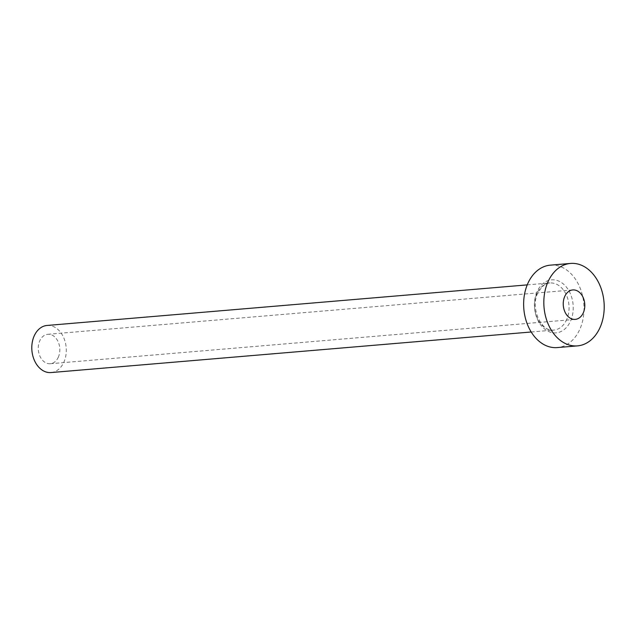 <?xml version="1.0" encoding="UTF-8"?>
<svg xmlns="http://www.w3.org/2000/svg" width="636" height="636" viewBox="0 0 636 636"><rect width="100%" height="100%" fill="white"/><g stroke="black" fill="none" stroke-linecap="round" stroke-linejoin="round"><path stroke-width="0.48" stroke-dasharray="3.18 2.39" d="M58.417 356.995A14.771 10.748 -94.8 0 1 50.292 363.728A14.771 10.748 -94.8 0 1 40.052 356.462A14.771 10.748 -94.8 0 1 39.678 341.023A14.771 10.748 -94.8 0 1 47.803 334.29A14.771 10.748 -94.8 0 1 58.043 341.548A14.771 10.748 -94.8 0 1 58.417 356.995M47.056 325.457A23.635 17.204 -94.8 0 1 63.441 337.08A23.635 17.204 -94.8 0 1 64.037 361.781A23.635 17.204 -94.8 0 1 51.039 372.561M550.347 265.148A41.364 30.107 -94.8 0 1 579.014 285.485A41.364 30.107 -94.8 0 1 580.064 328.725A41.364 30.107 -94.8 0 1 557.311 347.582M536.959 291.988A26.593 19.35 85.2 0 0 544.217 328.685A26.593 19.35 85.2 0 0 570.691 320.735A26.593 19.35 85.2 0 0 563.44 284.046A26.593 19.35 85.2 0 0 536.959 291.988M566.803 319.312A23.635 17.204 -94.8 0 1 553.797 330.084A23.635 17.204 -94.8 0 1 537.412 318.461A23.635 17.204 -94.8 0 1 536.816 293.76A23.635 17.204 -94.8 0 1 549.814 282.98A23.635 17.204 -94.8 0 1 566.199 294.603A23.635 17.204 -94.8 0 1 566.803 319.312M50.292 363.728L575.262 319.375M527.22 284.888L549.814 282.98C546.34 282.241 542.285 285.691 537.659 293.331C529.979 308.889 542.015 332.684 553.797 330.084L531.203 331.992M47.803 334.29L572.774 289.937"/><path stroke-width="0.95" d="M564.649 296.67A14.771 10.748 85.2 0 0 565.022 312.109A14.771 10.748 85.2 0 0 575.262 319.375A14.771 10.748 85.2 0 0 583.387 312.642A14.771 10.748 85.2 0 0 583.013 297.203A14.771 10.748 85.2 0 0 572.774 289.937A14.771 10.748 85.2 0 0 564.649 296.67M531.203 331.992L51.039 372.561A23.635 17.204 -94.8 0 1 34.654 360.938A23.635 17.204 -94.8 0 1 34.058 336.229A23.635 17.204 -94.8 0 1 47.056 325.457L527.22 284.888M577.504 345.873L557.311 347.582A41.364 30.107 -94.8 0 1 528.635 327.238A41.364 30.107 -94.8 0 1 527.594 284.006A41.364 30.107 -94.8 0 1 550.347 265.148L570.54 263.439A41.364 30.107 -94.8 0 1 599.207 283.783A41.364 30.107 -94.8 0 1 600.257 327.015A41.364 30.107 -94.8 0 1 577.504 345.873A41.364 30.107 -94.8 0 1 548.828 325.537A41.364 30.107 -94.8 0 1 547.779 282.297A41.364 30.107 -94.8 0 1 570.54 263.439"/></g></svg>
